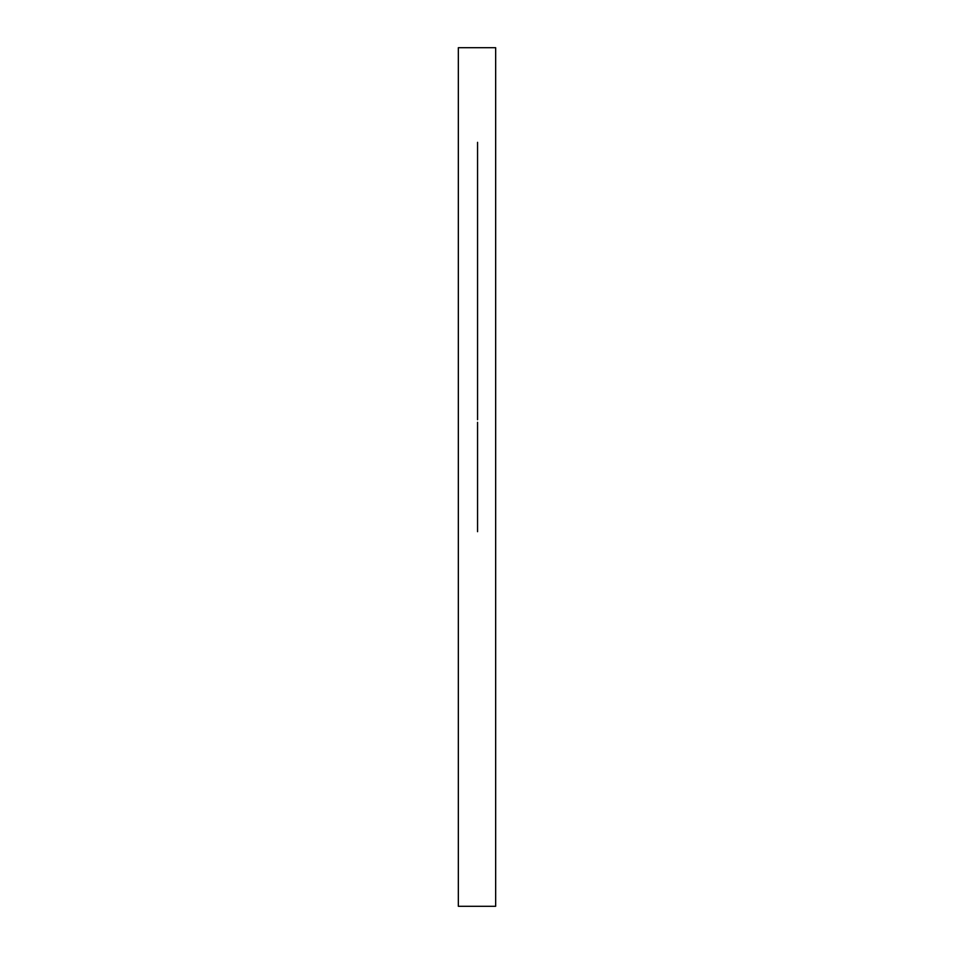<?xml version="1.0" encoding="UTF-8"?>
<svg xmlns="http://www.w3.org/2000/svg" width="954" height="954" viewBox="0 0 954 954"><rect width="100%" height="100%" fill="white"/><g stroke="black" fill="none" stroke-linecap="round" stroke-linejoin="round"><path stroke-width="1.43" d="M458.337 421L458.337 47.7L495.663 47.7L495.663 906.3L458.337 906.3L458.337 421M477.56 531.688L477.56 422.312M477.56 419.7L477.56 142.337"/></g></svg>
